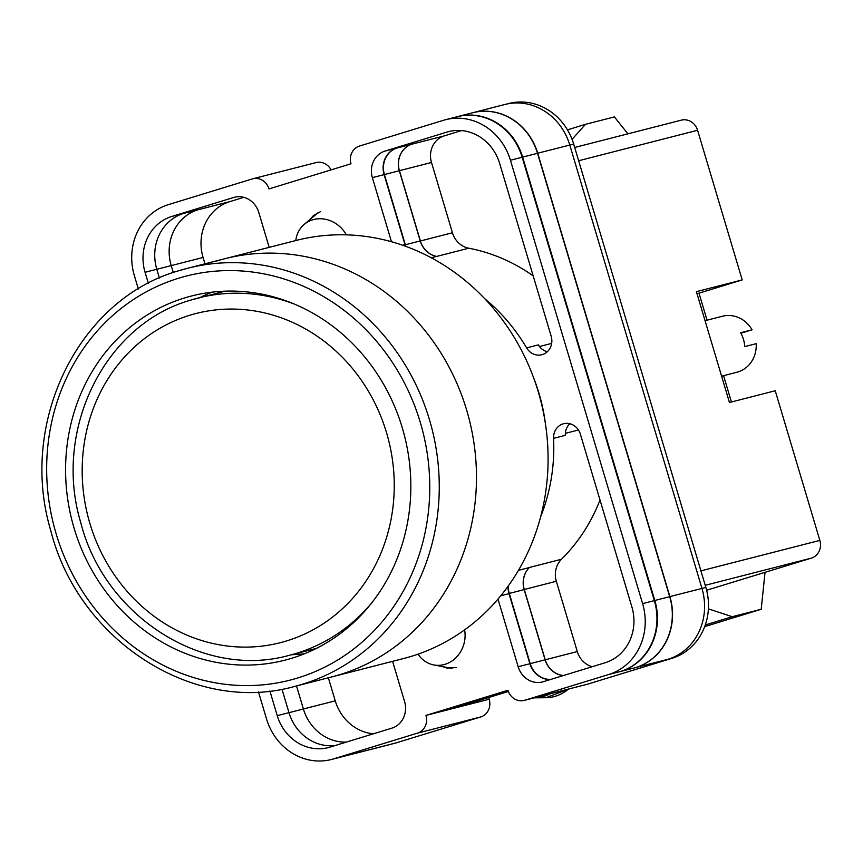 <?xml version="1.0" encoding="UTF-8"?>
<svg xmlns="http://www.w3.org/2000/svg" width="863" height="863" viewBox="0 0 863 863"><rect width="100%" height="100%" fill="white"/><g stroke="black" fill="none" stroke-linecap="round" stroke-linejoin="round"><path stroke-width="1.29" d="M533.712 378.037A172.514 157.454 75.6 0 1 539.03 393.431A172.514 157.454 75.6 0 1 545.427 423.776M442.039 666.506L446.937 668.059L456.43 667.552M320.518 211.651L313.506 215.491L309.623 219.828M488.685 697.509L489.192 699.235A14.455 13.193 75.6 0 1 480.702 716.959L417.455 733.151L333.528 758.89A57.843 52.794 -104.4 0 1 331.36 759.505A57.843 52.794 -104.4 0 1 266.527 718.944L258.458 691.878M391.079 744.208L394.607 743.302A57.843 52.794 75.6 0 0 396.775 742.687L480.702 716.959M315.48 162.74A14.455 13.193 75.6 0 1 316.031 162.589A14.455 13.193 75.6 0 1 331.079 169.882M506.689 104.056L508.846 103.495A57.843 52.794 75.6 0 1 573.679 144.056L537.725 153.226L669.904 596.603A57.843 52.794 75.6 0 1 635.945 667.498L620.378 671.522A57.843 52.794 -104.4 0 0 654.337 600.626L642.601 603.625A57.843 52.794 -104.4 0 1 608.642 674.532L524.726 700.26A14.455 13.193 -104.4 0 1 524.175 700.411A14.455 13.193 -104.4 0 1 507.973 690.281L425.944 715.427L451.985 708.76L508.383 691.468M524.175 700.411L587.433 684.219A14.455 13.193 75.6 0 0 587.973 684.057L671.899 658.329A57.843 52.794 75.6 0 0 705.858 587.423L573.679 144.056M316.031 162.589L252.773 178.781A14.455 13.193 -104.4 0 1 268.986 188.921L351.014 163.765A14.455 13.193 -104.4 0 1 359.504 146.041L443.431 120.313A57.843 52.794 -104.4 0 1 445.599 119.698A57.843 52.794 -104.4 0 1 510.432 160.248L642.601 603.625M540.637 516.808A180.033 164.315 -104.4 0 0 553.582 438.35A14.984 13.668 -104.4 0 1 563.604 423.733A14.984 13.668 -104.4 0 1 580.4 434.229L631.878 606.916A45.545 41.575 -104.4 0 1 605.136 662.752L543.291 681.716A21.694 19.795 -104.4 0 1 542.482 681.943A21.694 19.795 -104.4 0 1 518.167 666.732L497.994 599.062M392.589 661.328L404.585 701.565A21.694 19.795 -104.4 0 1 391.856 728.145L330.011 747.11A45.545 41.575 -104.4 0 1 328.307 747.595A45.545 41.575 -104.4 0 1 277.25 715.654L269.882 690.961M547.304 351.748A14.984 13.668 -104.4 0 1 538.35 344.866L526.613 347.875A14.984 13.668 -104.4 0 0 541.824 354.747A14.984 13.668 -104.4 0 0 551.177 336.225L499.699 163.538A45.545 41.575 -104.4 0 0 448.652 131.608A45.545 41.575 -104.4 0 0 446.937 132.093L385.103 151.047A21.694 19.795 -104.4 0 0 372.363 177.638L391.468 241.737M526.613 347.875A180.033 164.315 -104.4 0 0 484.79 298.749M159.407 278.005L156.807 269.278A45.545 41.575 -104.4 0 1 183.549 213.441L171.813 216.451A45.545 41.575 -104.4 0 0 145.07 272.287L148.36 283.323M171.813 216.451L233.657 197.487A21.694 19.795 -104.4 0 1 234.466 197.26A21.694 19.795 -104.4 0 1 258.781 212.471L269.191 247.368M252.773 178.781A14.455 13.193 -104.4 0 0 252.233 178.943L168.307 204.671A57.843 52.794 -104.4 0 0 134.348 275.577L138.339 288.976M417.455 733.151A14.455 13.193 -104.4 0 0 425.944 715.427M471.953 112.924A57.843 52.794 75.6 0 1 472.892 112.675L504.952 104.466A57.843 52.794 75.6 0 1 569.785 145.016L701.953 588.393A57.843 52.794 75.6 0 1 667.994 659.289L635.945 667.498M671.899 658.329L667.994 659.289M391.522 744.068L359.461 752.277A57.843 52.794 75.6 0 1 357.293 752.892L389.353 744.683A57.843 52.794 75.6 0 0 391.522 744.068L396.775 742.687M346.408 742.083A45.545 41.575 75.6 0 1 303.388 708.987L288.986 712.676A45.545 41.575 -104.4 0 0 335.34 745.481M296.516 685.934L303.388 708.987L335.243 700.842L328.372 677.779M173.29 272.557L171.219 265.61A45.545 41.575 75.6 0 1 197.961 209.774L183.129 213.571M281.985 689.181L288.986 712.655L277.25 715.654M654.337 600.626L522.169 157.249A57.843 52.794 -104.4 0 0 457.336 116.699L445.599 119.698M359.461 752.277L333.528 758.89M331.36 759.505L343.086 756.495A57.843 52.794 -104.4 0 0 345.265 755.88M569.86 423.722A14.984 13.668 -104.4 0 0 565.319 435.34L553.582 438.35M204.963 263.819L203.075 257.465A45.545 41.575 75.6 0 1 229.817 201.629L243.819 197.336M461.554 130.572L444.218 135.89A21.694 19.795 75.6 0 0 431.489 162.471L452.439 232.762A21.694 19.795 75.6 0 0 468.771 248.21A180.033 164.315 75.6 0 1 533.194 275.88M412.029 144.132A21.694 19.795 75.6 0 0 399.299 170.723L420.227 240.95A21.694 19.795 75.6 0 0 436.57 256.397A180.033 164.315 75.6 0 1 436.71 256.419A21.694 19.795 75.6 0 1 420.389 240.971L399.429 170.68A21.694 19.795 75.6 0 1 412.169 144.099L396.829 148.048A21.694 19.795 -104.4 0 0 384.1 174.628L372.363 177.638M384.1 174.628L404.984 244.693A21.694 19.795 -104.4 0 0 405.502 246.246M508.037 586.29A21.694 19.795 -104.4 0 0 509.019 593.668L529.904 663.733A21.694 19.795 -104.4 0 0 550.572 679.483M600.012 500.011A180.033 164.315 75.6 0 1 561.489 559.246A21.694 19.795 75.6 0 0 556.333 581.274L524.283 589.494A21.694 19.795 75.6 0 1 529.44 567.455A180.033 164.315 75.6 0 1 529.332 567.563L518.436 570.346M456.365 116.947A57.843 52.794 75.6 0 1 457.811 116.548L472.697 112.74A57.843 52.794 75.6 0 1 537.52 153.29L669.699 596.667L654.812 600.475A57.843 52.794 75.6 0 1 620.853 671.382M654.812 600.475L522.644 157.098A57.843 52.794 75.6 0 0 457.811 116.548M344.779 756.031A57.843 52.794 75.6 0 1 342.611 756.635A57.843 52.794 75.6 0 1 341.155 756.991M405.901 246.387A21.694 19.795 75.6 0 1 405.34 244.758L384.413 174.542A21.694 19.795 75.6 0 1 397.142 147.951M669.699 596.667A57.843 52.794 75.6 0 1 635.74 667.563M563.442 675.535A21.694 19.795 75.6 0 1 545.103 659.817L524.165 589.602A21.694 19.795 75.6 0 1 529.332 567.563M524.165 589.602L509.289 593.41A21.694 19.795 75.6 0 1 508.307 585.923M509.289 593.41L530.216 663.636A21.694 19.795 75.6 0 0 550.885 679.386M359.666 752.223A57.843 52.794 75.6 0 1 357.498 752.827L342.611 756.635M472.892 112.675A57.843 52.794 75.6 0 1 537.725 153.226M563.571 675.492A21.694 19.795 75.6 0 1 545.233 659.785L524.283 589.494M357.293 752.892A57.843 52.794 75.6 0 1 356.354 753.119M373.399 733.809A45.545 41.575 75.6 0 1 335.243 700.842M556.333 581.274L577.293 651.565L545.233 659.785M592.255 666.7A21.694 19.795 75.6 0 1 577.293 651.565M418.016 654.154A28.921 25.814 -79.4 0 0 433.83 664.952A28.921 25.814 -79.4 0 0 445.092 664.294A28.921 25.814 -79.4 0 0 464.618 629.85M550.411 693.69A43.377 38.716 100.6 0 1 534.283 697.833M295.793 240.55A28.921 26.009 49.8 0 1 304.218 224.391A28.921 26.009 49.8 0 1 312.6 219.838A28.921 26.009 49.8 0 1 346.311 234.844M731.436 401.985L723.582 375.653M707.045 320.184L698.998 293.161M627.876 133.841L614.413 116.915L585.47 124.326L567.455 129.849M708.404 608.857L732.245 616.7L761.198 609.278L765.039 572.331M761.198 609.278L704.693 626.614M732.245 616.7L705.287 624.963M585.47 124.326L572.072 139.342M211.953 292.179A187.983 171.575 -104.4 0 0 200.097 297.53A187.983 171.575 -104.4 0 1 211.953 292.179M291.586 654.737A187.983 171.575 -104.4 0 0 304.553 653.733A187.983 171.575 -104.4 0 1 291.586 654.737M216.635 261.025A215.815 196.98 75.6 0 1 224.736 258.749A215.815 196.98 75.6 0 1 467.919 414.499A215.815 196.98 75.6 0 1 339.936 674.618A215.815 196.98 75.6 0 1 331.834 676.894A215.815 196.98 -104.4 0 0 339.936 674.618A215.815 196.98 -104.4 0 0 467.919 414.499A215.815 196.98 -104.4 0 0 224.736 258.749L296.343 240.41A215.815 196.98 -104.4 0 1 539.526 396.16A215.815 196.98 -104.4 0 1 411.543 656.279A215.815 196.98 -104.4 0 1 403.442 658.555L294.628 686.419A215.815 196.98 75.6 0 0 302.719 684.143A215.815 196.98 75.6 0 0 430.702 424.024A215.815 196.98 75.6 0 0 187.53 268.285L179.375 270.572C78.932 298.469 18.123 422.039 50.766 530.572C78.414 640.713 194.186 715.039 294.628 686.419M184.52 297.962A187.983 171.575 -104.4 0 0 73.042 524.531A187.983 171.575 -104.4 0 0 284.855 660.195A187.983 171.575 -104.4 0 0 291.91 658.21A187.983 171.575 -104.4 0 0 403.388 431.64A187.983 171.575 -104.4 0 0 191.575 295.977A187.983 171.575 -104.4 0 0 184.52 297.962M705.06 320.691L722.514 316.225A28.921 26.397 -104.4 0 1 752.061 329.817L740.616 332.751A28.921 26.397 75.6 0 1 743.485 339.429A28.921 26.397 75.6 0 1 744.747 346.602L756.193 343.668A28.921 26.397 -104.4 0 1 736.873 372.255L721.597 376.171M752.061 329.817L740.896 333.247M700.918 570.864L819.85 540.4L775.244 390.756L729.451 402.492L696.398 291.651L742.202 279.914L697.584 130.281L578.652 160.734M680.831 120.291A14.455 13.193 75.6 0 1 681.382 120.14A14.455 13.193 75.6 0 1 697.584 130.281M697.034 293.765L742.202 279.914M819.85 540.4A14.455 13.193 75.6 0 1 811.36 558.124L705.222 585.308M706.624 590.238L811.36 558.124M522.169 157.249L510.432 160.248M620.378 671.522L608.642 674.532M587.973 684.057L524.726 700.26M489.192 699.235L451.985 708.76M156.807 269.278L145.07 272.287M229.817 201.629L197.767 209.838M235.297 197.066L233.657 197.487M450.378 131.208L446.937 132.093M551.673 343.388L539.461 346.516M468.771 248.21L436.71 256.419M436.57 256.397L431.241 257.757M404.984 244.693L402.741 245.265M396.829 148.048L385.103 151.047M444.218 135.89L412.169 144.099M509.019 593.668L500.734 595.794M561.489 559.246L529.44 567.455M578.437 430.001L565.351 433.355M529.904 663.733L518.167 666.732M537.52 153.29L522.644 157.098M420.227 240.95L405.34 244.758M399.299 170.723L384.413 174.542M545.103 659.817L530.216 663.636M171.219 265.61L156.818 269.299M705.858 587.423L669.904 596.603M452.439 232.762L420.389 240.971M431.489 162.471L399.429 170.68M203.075 257.465L171.219 265.621M569.645 688.771L545.815 697.725A41.057 36.645 -79.4 0 0 568.48 689.073M191.273 299.957A184.369 168.274 75.6 0 1 198.199 298.015A184.369 168.274 75.6 0 1 294.671 304.218M371.306 603.41A184.369 168.274 75.6 0 1 296.602 653.28A184.369 168.274 75.6 0 1 289.677 655.222L316.397 648.383M286.743 640.885A169.903 155.07 -104.4 0 0 386.505 432.611A169.903 155.07 -104.4 0 0 189.677 315.286A169.903 155.07 -104.4 0 0 89.925 523.55A169.903 155.07 -104.4 0 0 286.743 640.885M179.428 270.561A215.815 196.98 75.6 0 1 187.53 268.285L224.736 258.749M297.8 677.951A208.587 190.378 -104.4 0 0 420.259 422.266A208.587 190.378 -104.4 0 0 178.63 278.22A208.587 190.378 -104.4 0 0 56.171 533.906A208.587 190.378 -104.4 0 0 297.8 677.951M433.83 664.952L451.985 668.372M545.815 697.725L534.273 697.833M304.218 224.391L318.339 212.46M224.909 291.176L191.165 299.99C104.757 324.057 52.816 429.774 80.658 522.255C104.186 616.106 203.215 679.785 289.677 655.222M574.704 147.465L681.382 120.14"/></g></svg>
